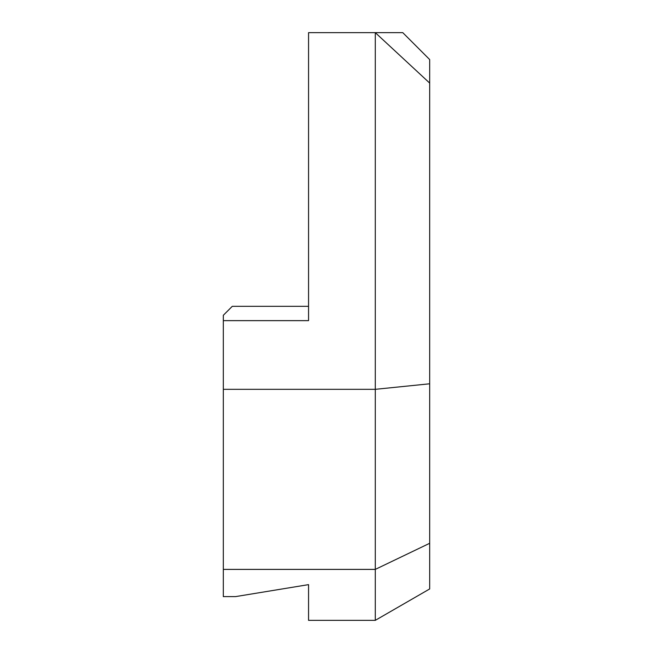 <?xml version="1.0" encoding="UTF-8"?>
<svg xmlns="http://www.w3.org/2000/svg" width="653" height="653" viewBox="0 0 653 653"><rect width="100%" height="100%" fill="white"/><g stroke="black" fill="none" stroke-linecap="round" stroke-linejoin="round"><path stroke-width="0.98" d="M375.287 620.35L429.682 588.949L429.682 543.288L375.287 569.392L375.287 620.35L308.559 620.35L308.559 584.631L235.513 596.613L223.318 596.613L223.318 569.392L375.287 569.392L375.287 389.327L223.318 389.327L223.318 569.392M223.318 320.639L308.559 320.639L308.559 306.314L232.288 306.314L223.318 315.285L223.318 389.327M308.559 584.631L308.559 597.919M308.559 306.314L308.559 32.65L402.77 32.65L429.682 59.57L429.682 83.078L375.287 32.65L375.287 389.327L429.682 383.793L429.682 543.288M429.682 383.793L429.682 83.078"/></g></svg>
